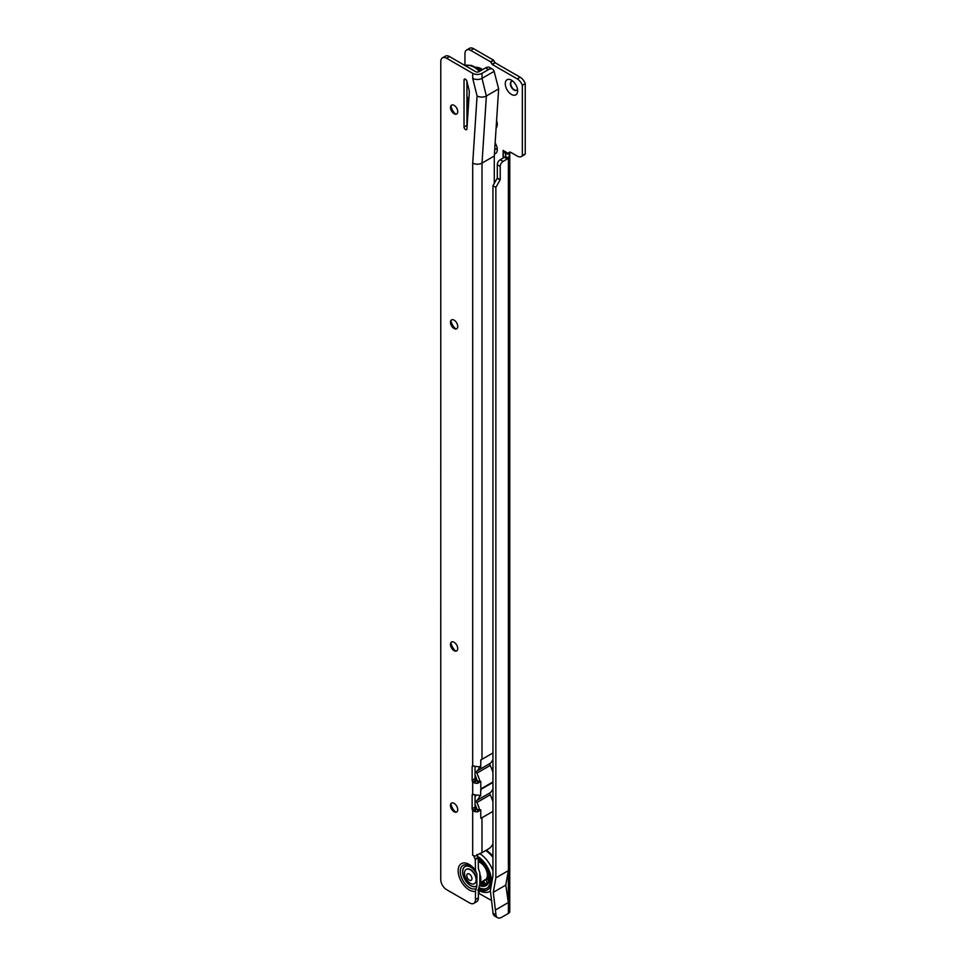 <?xml version="1.0" encoding="UTF-8"?>
<svg xmlns="http://www.w3.org/2000/svg" width="966" height="966" viewBox="0 0 966 966"><rect width="100%" height="100%" fill="white"/><g stroke="black" fill="none" stroke-linecap="round" stroke-linejoin="round"><path stroke-width="1.45" d="M511.449 94.427A8.73 5.047 60 0 1 505.266 83.728A8.73 5.047 60 0 1 511.449 80.166L511.449 80.166A8.73 5.047 60 0 1 517.619 90.864A8.73 5.047 60 0 1 511.449 94.427M512.886 81.192A5.132 2.97 -120 0 0 511.425 81.386A5.132 2.97 -120 0 0 510.628 85.503A5.132 2.97 -120 0 0 513.984 90.019A5.132 2.97 -120 0 0 516.556 90.285A5.132 2.97 -120 0 0 517.45 89.101M516.738 90.164A5.132 2.97 60 0 1 514.347 89.814A5.132 2.97 60 0 1 511.05 85.455A5.132 2.97 60 0 1 511.606 81.289M478.387 893.103L491.815 900.65M492.95 185.726L495.86 187.404L495.86 877.865L493.288 892.318L496.053 915.563A8.223 4.745 120 0 0 497.562 917.7L494.652 916.022A8.223 4.745 -60 0 1 493.143 913.884L490.33 890.616L492.95 875.872L492.95 185.726L497.309 178.01L497.309 164.751A4.106 2.379 -60 0 1 500.219 159.728L504.433 157.289A3.079 1.775 120 0 0 505.484 156.371L505.616 153.787L503.093 150.418L508.684 153.642A3.079 1.775 60 0 1 509.324 152.254A3.079 1.775 60 0 1 510.869 152.399L517.257 156.094A8.223 4.745 -120 0 0 521.362 156.504A8.223 4.745 -120 0 0 522.34 155.562L522.34 85.31A8.223 4.745 -120 0 0 517.257 78.91L492.274 64.48L490.511 61.788L470.756 50.389A8.223 4.745 -120 0 0 466.65 49.978A8.223 4.745 -120 0 0 464.948 53.746L464.948 65.35M495.135 142.956A8.73 5.047 60 0 1 497.273 149.585A8.73 5.047 60 0 1 494.423 153.956M496.584 120.738A8.73 5.047 60 0 1 497.273 124.421A8.73 5.047 60 0 1 496.113 127.91M495.86 914.826L492.95 913.148M495.86 877.865L508.333 870.656L505.773 885.11L508.333 902.534L508.333 870.656M495.86 909.743L508.333 902.534M497.562 917.7A8.223 4.745 120 0 0 501.668 917.289L508.394 913.413A4.721 2.729 180 0 0 509.77 911.481L509.77 153.932A4.721 2.729 0 0 0 509.565 153.135M505.484 156.371L508.394 158.05A3.079 1.775 -60 0 1 507.331 158.967L503.117 161.407A4.106 2.379 120 0 0 500.219 166.43L500.219 179.688L495.86 187.404M496.391 148.885A5.132 2.97 60 0 1 494.749 148.885M496.391 123.72L496.391 123.72A5.132 2.97 -120 0 0 497.104 122.658M466.65 49.978L469.561 48.3A8.223 4.745 60 0 1 473.666 48.711L493.421 60.109L495.172 62.802L520.167 77.232A8.223 4.745 60 0 1 525.25 83.631L525.25 153.884A8.223 4.745 60 0 1 524.272 154.826L521.362 156.504M510.845 152.387L508.684 153.642M522.34 85.31L525.25 83.631M525.25 153.884L522.34 155.562M494.737 149.187A5.132 2.97 -120 0 0 496.21 149.006A5.132 2.97 -120 0 0 497.104 147.822M505.665 153.944L509.77 154.077A4.721 2.729 0 0 0 509.77 153.932M508.394 913.413L508.394 158.05L509.77 154.077M493.288 892.318L505.773 885.11M468.619 102.807A15.722 9.08 60 0 1 466.94 101.828M466.94 100.778A15.106 8.718 -120 0 0 468.679 101.865M468.317 99.257L467.254 98.399L467.109 99.136L468.172 99.993L468.317 99.257M468.727 101.297A14.381 8.308 60 0 1 466.94 100.186M466.94 97.131A10.686 6.17 -120 0 0 468.908 98.363M466.94 105.222A18.499 10.674 -120 0 0 468.413 105.97M466.94 104.099A18.499 10.674 -120 0 0 468.486 105.004M468.933 97.952A9.249 5.337 60 0 1 466.94 96.986M451.013 106.091A8.73 5.047 -120 0 0 455.578 113.988M456.858 113.903A5.132 2.97 60 0 1 454.479 113.553L454.479 113.553A5.132 2.97 60 0 1 450.844 107.262A5.132 2.97 60 0 1 451.738 105.028M451.001 320.857A8.73 5.047 -120 0 0 455.566 328.754M456.846 328.669A5.132 2.97 60 0 1 454.467 328.319L454.467 328.319A5.132 2.97 60 0 1 450.832 322.028A5.132 2.97 60 0 1 451.726 319.794M450.989 643.006A8.73 5.047 -120 0 0 455.554 650.903M456.833 650.818A5.132 2.97 60 0 1 454.455 650.468L454.455 650.468A5.132 2.97 60 0 1 450.82 644.177A5.132 2.97 60 0 1 451.714 641.943M450.989 804.074A8.73 5.047 -120 0 0 455.554 811.983M456.833 811.887A5.132 2.97 60 0 1 454.455 811.537L454.455 811.537A5.132 2.97 60 0 1 450.82 805.246A5.132 2.97 60 0 1 451.702 803.012M476.938 854.451A3.079 1.775 -120 0 0 478.182 857.301L478.387 868.663L479.836 872.684L479.836 883.914L478.387 889.614L478.387 897.933A8.223 4.745 60 0 1 476.685 901.689L473.775 903.367A8.223 4.745 60 0 1 469.669 902.968L446.558 889.626A8.223 4.745 -120 0 1 440.75 879.555L440.786 61.595A8.223 4.745 -120 0 1 442.488 57.839A8.223 4.745 -120 0 1 446.594 58.25L472.712 73.331L472.712 78.355A6.581 3.792 180 0 0 482.01 78.355L494.109 71.375L498.649 88.884L494.29 156.009L482.01 163.097L481.986 759.3L492.95 752.973M476.902 885.762L476.902 874.218A11.351 6.557 -120 0 0 467.979 866.079A11.351 6.557 -120 0 0 462.593 871.73A11.351 6.557 -120 0 0 467.979 883.588A11.351 6.557 -120 0 0 476.902 885.762L475.477 891.304L475.477 899.612A8.223 4.745 60 0 1 473.775 903.367M454.117 105.379A5.132 2.97 -120 0 0 451.545 105.113A5.132 2.97 -120 0 0 450.76 109.23A5.132 2.97 -120 0 0 454.117 113.759A5.132 2.97 -120 0 0 456.676 114.012A5.132 2.97 -120 0 0 457.473 109.895A5.132 2.97 -120 0 0 454.117 105.379M454.105 320.132A5.132 2.97 -120 0 0 451.533 319.879A5.132 2.97 -120 0 0 450.748 323.996A5.132 2.97 -120 0 0 454.105 328.525A5.132 2.97 -120 0 0 456.676 328.778A5.132 2.97 -120 0 0 457.461 324.661A5.132 2.97 -120 0 0 454.105 320.132M454.092 642.281A5.132 2.97 -120 0 0 451.52 642.028A5.132 2.97 -120 0 0 450.736 646.145A5.132 2.97 -120 0 0 454.092 650.673A5.132 2.97 -120 0 0 456.664 650.927A5.132 2.97 -120 0 0 457.449 646.809A5.132 2.97 -120 0 0 454.092 642.281M454.092 803.362A5.132 2.97 -120 0 0 451.52 803.108A5.132 2.97 -120 0 0 450.736 807.226A5.132 2.97 -120 0 0 454.08 811.754A5.132 2.97 -120 0 0 456.652 812.008A5.132 2.97 -120 0 0 457.437 807.89A5.132 2.97 -120 0 0 454.092 803.362M465.479 129.553A2.053 1.183 -120 0 0 466.506 129.661A2.053 1.183 -120 0 0 466.928 128.84L469.271 92.905A10.276 5.929 -120 0 0 468.908 89.452L466.868 81.156A2.053 1.183 -120 0 0 464.453 79.115A2.053 1.183 -120 0 0 464.03 80.057L464.03 127.041A2.053 1.183 -120 0 0 465.479 129.553M492.95 843.898A8.223 4.745 -60 0 1 488.446 848.957L481.986 852.688A6.581 3.792 180 0 1 480.211 853.425L475.308 856.118A6.581 3.792 180 0 1 472.688 855.188L474.028 855.997A3.079 1.775 -120 0 0 475.272 858.979L475.477 870.33L476.902 874.218M494.29 183.407L494.29 156.009M475.043 766.316L475.043 778.548A2.053 1.183 -120 0 0 475.598 780.178L476.226 780.806A2.463 1.425 0 0 0 477.445 780.963L479.897 781.385A26.71 15.42 60 0 0 476.854 773.162L490.221 765.446A2.053 1.183 60 0 1 490.221 763.369A26.71 15.42 -120 0 0 492.95 759.457M490.221 765.446A26.71 15.42 60 0 1 492.95 772.51M480.042 795.296A26.71 15.42 -120 0 1 476.854 800.452L490.221 792.736A26.71 15.42 -120 0 0 492.95 788.811M490.221 792.736A2.053 1.183 -120 0 0 490.221 794.801A26.71 15.42 60 0 1 492.95 801.877M472.712 78.355L477.071 95.972L472.712 163.097A6.581 3.792 0 0 0 482.01 163.097L486.369 95.984L498.649 88.884M480.766 762.403A26.71 15.42 -120 0 0 480.899 759.928L481.986 759.3A6.581 3.792 0 0 1 480.766 759.856L480.766 767.402L477.627 766.557A6.581 3.792 180 0 1 474.378 766.147L472.688 765.809A2.053 1.183 -120 0 0 472.567 765.869A2.053 1.183 -120 0 0 472.145 766.811L472.145 780.226A2.053 1.183 -120 0 0 472.688 781.856L474.378 782.931A6.581 3.792 0 0 0 477.627 783.329L480.766 781.361L480.766 786.372A26.71 15.42 60 0 1 480.899 788.896L492.95 781.929M479.897 766.376L480.573 767.089M480.851 788.86L481.949 788.787L480.766 789.319L480.573 795.61M480.899 788.896L480.766 786.372M480.102 795.115L480.766 795.924L477.627 795.078A6.581 3.792 180 0 1 474.378 794.668L472.688 794.33A2.053 1.183 -120 0 0 472.567 794.39A2.053 1.183 -120 0 0 472.145 795.332L472.145 808.747A2.053 1.183 -120 0 0 472.688 810.377L474.378 811.452A6.581 3.792 0 0 0 477.627 811.851L480.766 809.882L480.766 815.727A26.71 15.42 60 0 1 480.899 818.359L481.986 817.731L481.986 852.688M475.043 794.837L475.043 807.069A2.053 1.183 -120 0 0 475.598 808.699L476.226 809.327A2.463 1.425 0 0 0 477.445 809.484L477.627 811.851M477.445 809.484L480.766 809.882M480.899 818.359L480.766 815.727M477.445 780.963L477.627 783.329M479.897 781.385L480.766 781.361M494.109 71.375L494.097 71.327A8.223 4.745 -60 0 0 492.588 69.19A8.223 4.745 -60 0 0 488.482 69.588L482.01 73.331A6.581 3.792 180 0 1 472.712 73.331M488.482 69.588L485.572 67.91L479.112 71.653A2.463 1.425 180 0 1 475.622 71.653L449.504 56.571L446.594 58.25M442.488 57.839L445.386 56.161A8.223 4.745 60 0 1 449.504 56.571M466.94 81.458L466.94 125.363A2.053 1.183 -120 0 0 467.097 126.232M485.572 67.91A8.223 4.745 -60 0 1 489.69 67.511L492.588 69.19M472.688 855.188L472.688 810.377L475.598 808.699M472.688 794.33L472.688 781.856L475.598 780.178M476.226 780.806L474.378 782.931M476.226 809.327L474.378 811.452M480.766 791.77A26.71 15.42 -120 0 0 480.899 789.391L492.95 782.436M476.854 773.162A2.053 1.183 60 0 1 476.854 771.085A26.71 15.42 -120 0 0 479.776 766.69M476.854 800.452A2.053 1.183 -120 0 0 476.854 802.529A26.71 15.42 60 0 1 479.655 809.882M475.043 767.221A22.604 13.053 -120 0 0 475.707 766.436M475.043 774.937A22.604 13.053 60 0 1 477.156 780.963M475.043 796.588A22.604 13.053 -120 0 0 476.226 795.03M475.043 804.304A22.604 13.053 60 0 1 476.938 809.46M477.071 95.972A6.581 3.792 0 0 0 486.369 95.984L482.01 78.355L482.01 73.331M479.836 874.085A10.276 5.929 60 0 1 479.836 882.513M478.387 861.744A10.276 5.929 60 0 1 480.102 862.505A10.276 5.929 60 0 1 480.404 862.686A10.276 5.929 60 0 1 483.459 865.391A10.276 5.929 60 0 1 484.364 866.55M484.582 866.876A10.276 5.929 60 0 1 485.572 868.519M485.608 868.591A10.276 5.929 60 0 1 487.359 874.737A10.276 5.929 60 0 1 485.246 879.785L479.836 882.912M486.961 884.252A15.106 8.718 60 0 1 482.457 884.059A15.106 8.718 60 0 1 480.344 883.081A15.106 8.718 60 0 1 479.945 882.852M478.387 859.342A15.722 9.08 60 0 1 489.255 878.444A15.722 9.08 60 0 1 479.691 885.641M479.812 884.735A15.106 8.718 -120 0 0 486.115 884.856A15.106 8.718 -120 0 0 489.243 878.191M482.481 862.735L481.261 861.515M482.106 881.596L482.312 882.936L481.249 882.091M483.64 882.175L482.312 882.936M487.866 879.314L488.325 880.871L487.866 879.314M488.072 872.032L487.432 870.366M484.063 864.594A2.415 1.389 60 0 0 484.014 864.92A2.415 1.389 60 0 0 484.063 865.584L483.459 865.415A2.777 1.606 60 0 1 483.688 864.123M483.459 865.415L483.447 865.258A4.311 4.311 0 0 1 483.531 863.918M479.764 860.271A2.777 1.606 60 0 1 479.812 860.501A2.777 1.606 60 0 1 479.848 861.358A2.777 1.606 60 0 1 479.534 862.107L479.498 861.757A2.415 1.389 60 0 0 479.861 861.165M487.818 879.036A4.057 2.343 60 0 0 487.492 878.722L485.56 880.05A2.777 1.606 60 0 1 486.936 881.692A2.777 1.606 60 0 1 487.359 883.298L488.084 882.876M485.27 883.685A2.415 1.389 60 0 0 485.572 883.914L484.92 884.132A2.777 1.606 60 0 1 483.869 882.743A2.777 1.606 60 0 1 483.483 881.596A2.777 1.606 60 0 1 483.459 880.823M486.405 868.229A2.415 1.389 60 0 1 485.826 868.06A2.415 1.389 60 0 1 485.644 867.963L486.14 868.168M484.063 881.596A2.415 1.389 60 0 1 484.014 880.92A2.415 1.389 60 0 1 484.063 880.569L484.968 879.688M484.063 880.497L483.459 880.775M485.572 883.914L486.381 883.057M489.231 878.613A2.777 1.606 60 0 1 488.736 878.408A2.777 1.606 60 0 1 488.313 878.106A2.777 1.606 60 0 1 487.311 876.862L487.673 876.331M489.243 878.034A2.415 1.389 60 0 1 489.17 877.997A2.415 1.389 60 0 1 489.05 877.925A2.415 1.389 60 0 1 488.615 877.611M487.311 873.759A2.777 1.606 60 0 1 488.446 873.735A2.777 1.606 60 0 1 488.615 873.807A2.415 1.389 60 0 0 487.673 874.013L488.373 871.718M481.648 882.272L480.464 882.429M488.132 882.791L487.359 883.298M484.135 883.214A14.381 8.308 60 0 1 482.662 882.743M481.865 861.962L479.534 862.107A3.26 3.26 0 0 1 479.088 861.998M486.647 868.688A2.777 1.606 60 0 1 485.56 868.567L487.492 869.098L485.644 867.963M487.492 878.722A10.686 6.17 -120 0 0 488.059 877.865M486.9 888.297A18.499 10.674 60 0 1 479.112 887.645M478.387 858.231A18.499 10.674 60 0 1 489.484 874.544A18.499 10.674 60 0 1 486.441 888.587A18.499 10.674 60 0 1 478.798 888.491M470.285 869.847A8.223 4.745 -120 0 0 466.18 869.436A8.223 4.745 -120 0 0 464.912 876.029A8.223 4.745 -120 0 0 470.285 883.274A8.223 4.745 -120 0 0 474.391 883.673A8.223 4.745 -120 0 0 475.658 877.092A8.223 4.745 -120 0 0 470.285 869.847M469.355 880.111A3.695 2.125 60 0 1 466.747 875.594A3.695 2.125 60 0 1 469.355 874.085A3.695 2.125 60 0 1 471.963 878.601A3.695 2.125 60 0 1 469.355 880.111M474.572 883.564A8.223 4.745 -120 0 0 474.765 883.467A8.223 4.745 -120 0 0 476.021 876.887A8.223 4.745 -120 0 0 470.647 869.642A8.223 4.745 -120 0 0 466.542 869.231A8.223 4.745 -120 0 0 466.361 869.34M479.172 69.842A14.273 8.235 60 0 1 480.79 70.675M476.431 67.789A15.287 8.827 60 0 1 482.191 69.866M479.088 893.296L479.088 890.881M503.117 150.467L503.117 158.05M482.602 69.637A15.722 9.08 -120 0 0 475.731 67.354M478.882 893.224L478.882 890.785M496.053 915.563L493.143 913.884M500.11 180.038L497.2 178.36M500.219 179.688L497.309 178.01M500.219 166.43L497.309 164.751M503.117 161.407L500.219 159.728M507.331 158.967L504.433 157.289M507.947 153.22L505.616 153.787L505.616 155.707M503.334 150.551L503.25 157.965M473.666 48.711L470.756 50.389M493.421 60.109L490.511 61.788M520.167 77.232L517.257 78.91M495.172 62.802L492.274 64.48M494.918 62.536L492.008 64.215M493.674 60.387L490.776 62.066M479.522 71.412A22.604 13.053 -120 0 0 464.851 65.434M466.94 106.562A20.141 11.628 -120 0 0 468.329 107.286M476.938 874.351A11.242 6.484 -120 0 0 468.075 866.176A11.242 6.484 -120 0 0 462.702 871.755A11.242 6.484 -120 0 0 468.075 883.552A11.242 6.484 -120 0 0 476.938 885.593M475.972 872.431A13.319 7.692 -120 0 0 465.853 864.763A13.319 7.692 -120 0 0 460.275 871.465A13.319 7.692 -120 0 0 465.853 884.615A13.319 7.692 -120 0 0 475.972 888.623M475.477 891.304A15.613 9.02 60 0 1 464.066 885.52A15.613 9.02 60 0 1 458.15 870.813A15.613 9.02 60 0 1 464.066 862.928A15.613 9.02 60 0 1 475.477 870.33M465.479 79.224L464.03 80.057M472.712 163.097L472.688 765.809M481.986 817.731L492.95 811.392M475.477 899.612L478.387 897.933M475.477 859.474L478.387 857.796M475.043 807.069L472.145 808.747M473.618 794.475L472.145 795.332M475.043 778.548L472.145 780.226M473.618 765.953L472.145 766.811M475.272 858.979L478.182 857.301M466.94 125.363L464.03 127.041M476.854 771.085L490.221 763.369M476.854 802.529L490.221 794.801M477.494 856.311A20.141 11.628 60 0 1 491.416 880.28A20.141 11.628 60 0 1 478.387 889.65M479.691 853.57A22.604 13.053 60 0 1 492.95 870.789M485.729 850.539A22.604 13.053 60 0 1 492.95 857.385M464.791 65.398L471.275 65.422L475.405 67.161L480.368 70.929M466.94 107.395L468.281 108.144M488.325 880.871L488.989 880.485M488.313 878.106A4.311 4.311 0 0 0 489.231 878.686M483.423 880.835A4.311 4.311 0 0 0 483.483 881.596M487.395 879.277L488.711 878.517M487.371 875.111A3.26 3.26 0 0 0 489.243 877.997M487.564 873.928A3.26 3.26 0 0 0 487.371 875.003M484.099 880.449A3.26 3.26 0 0 0 486.695 884.337M488.011 877.937A3.26 3.26 0 0 0 486.852 877.889M484.075 864.606A3.26 3.26 0 0 0 486.248 868.217M477.699 890.145C483.435 892.838 487.613 893.164 490.233 891.147M486.478 850.104L492.95 855.791"/></g></svg>
